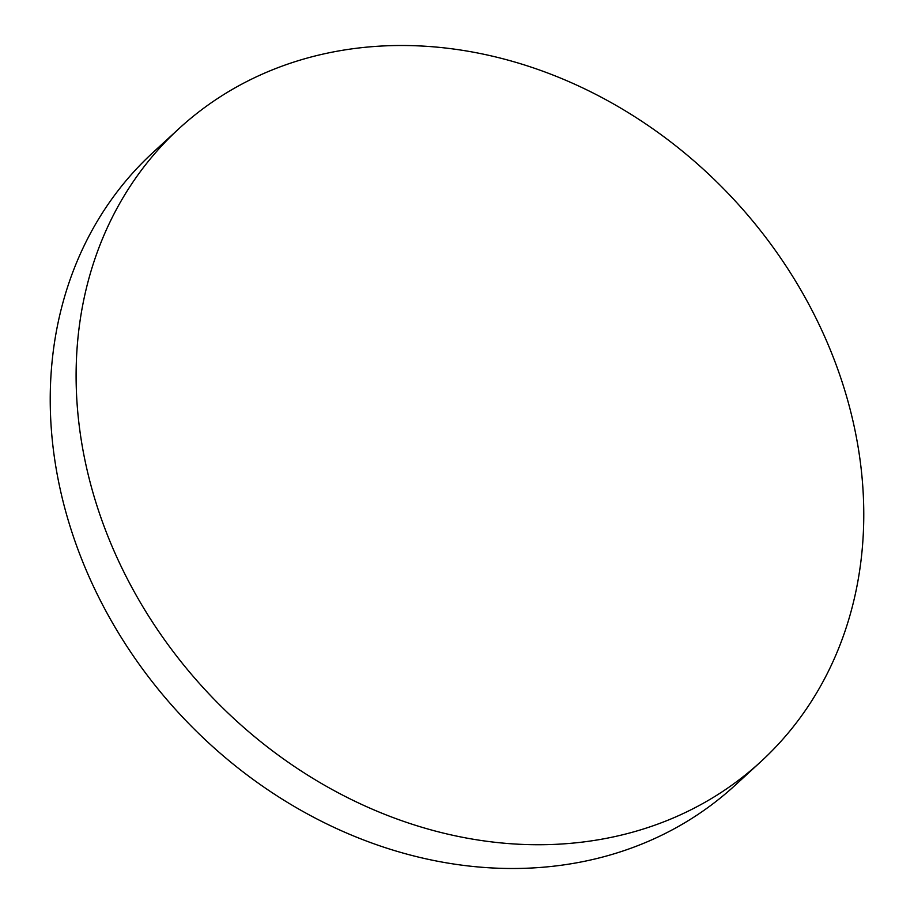 <?xml version="1.0" encoding="UTF-8"?>
<svg xmlns="http://www.w3.org/2000/svg" width="914" height="914" viewBox="0 0 914 914"><rect width="100%" height="100%" fill="white"/><g stroke="black" fill="none" stroke-linecap="round" stroke-linejoin="round"><path stroke-width="1.37" d="M760.734 761.762L734.867 785.514A429.911 360.55 -132.6 0 1 109.726 617.99A429.911 360.55 -132.6 0 1 153.266 152.238L179.133 128.486A429.911 360.55 -132.6 0 1 804.274 296.01A429.911 360.55 -132.6 0 1 760.734 761.762A429.911 360.55 -132.6 0 1 135.603 594.226A429.911 360.55 -132.6 0 1 179.133 128.486"/></g></svg>
